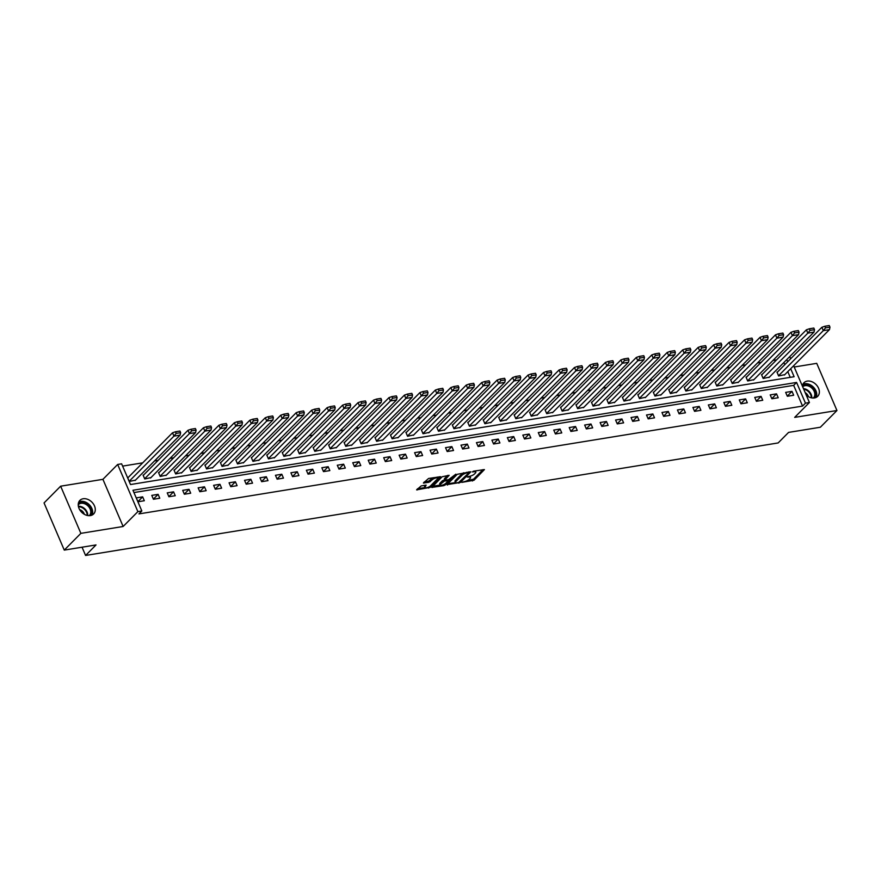 <?xml version="1.0" encoding="UTF-8"?>
<svg xmlns="http://www.w3.org/2000/svg" width="881" height="881" viewBox="0 0 881 881"><rect width="100%" height="100%" fill="white"/><g stroke="black" fill="none" stroke-linecap="round" stroke-linejoin="round"><path stroke-width="1.32" d="M461.864 482.37L474.022 480.244L484.418 469.584L473.538 471.17L472.359 471.908L474.077 471.753A3.887 1.233 156.8 0 1 475.828 472.062A3.887 1.233 156.8 0 1 475.366 473.086L474.518 473.945A3.887 1.233 156.8 0 1 469.573 476.291L467.161 477.028L468.78 477.095A3.887 1.233 156.8 0 1 470.531 477.403A3.887 1.233 156.8 0 1 470.069 478.427L469.221 479.286A3.887 1.233 156.8 0 1 464.276 481.632L461.864 482.37M83.155 498.756A9.658 7.202 -135.2 0 1 93.364 503.888A9.658 7.202 -135.2 0 1 93.617 513.975A9.658 7.202 -135.2 0 1 90.369 515.594A9.658 7.202 -135.2 0 1 80.16 510.462A9.658 7.202 -135.2 0 1 79.907 500.375A9.658 7.202 -135.2 0 1 83.155 498.756M802.382 386.076A9.658 7.202 -135.2 0 1 803.979 382.728A9.658 7.202 -135.2 0 1 807.227 381.11A9.658 7.202 -135.2 0 1 817.447 386.241A9.658 7.202 -135.2 0 1 817.689 396.329A9.658 7.202 -135.2 0 1 814.44 397.948A9.658 7.202 -135.2 0 1 806.247 395.106M60.646 486.191L80.865 533.357L123.131 526.486L102.923 479.33L60.646 486.191L44.05 502.93L64.269 550.096L96.029 544.932L85.578 555.459L778.143 442.945L788.583 432.406L820.354 427.241L836.95 410.513L816.731 363.346L794.21 367.014M64.269 550.096L80.865 533.357M421.195 485.916L416.625 489.869L430.192 487.369L440.599 476.709L428.573 478.471L423.409 483.03L428.871 482.325L432.13 479.859A3.249 1.035 156.8 0 1 435.324 478.119A3.249 1.035 156.8 0 1 437.725 478.152A3.249 1.035 156.8 0 1 437.339 479.011L430.589 485.816A3.249 1.035 156.8 0 1 427.395 487.556A3.249 1.035 156.8 0 1 424.994 487.523A3.249 1.035 156.8 0 1 425.38 486.664L426.107 485.112L421.195 485.916M793.649 365.725L809.419 402.518L794.684 417.374L836.95 410.513M809.419 402.518L805.454 403.157L796.578 382.442L132.954 490.265L141.841 510.98L137.877 511.63L117.658 464.463L121.622 463.824L130.509 484.539L794.122 376.716L790.697 368.71M141.841 510.98L138.934 513.909L802.558 406.086L805.454 403.157M123.131 526.486L137.877 511.63M447.03 484.627L460.455 482.447L470.85 471.787L457.283 474.286L447.03 484.627M443.782 485.64L431.756 487.413L442.152 476.753L449.156 475.311L444.707 480.145L448.517 479.716L455.851 474.176L445.323 484.902L443.782 485.64L443.407 484.759M82.043 547.2L85.578 555.459M143.636 474.991L143.074 475.079L144.737 478.967L150.937 477.612M174.548 469.969L173.998 470.058L175.66 473.945L181.86 472.59M205.471 464.948L204.921 465.036L206.583 468.923L212.784 467.558M236.394 459.926L235.844 460.014L237.507 463.902L243.707 462.536M267.317 454.893L266.756 454.992L268.43 458.869L274.63 457.514M298.241 449.872L297.679 449.96L299.342 453.847L305.553 452.493M329.164 444.85L328.602 444.938L330.265 448.825L336.476 447.471M360.076 439.828L359.525 439.916L361.188 443.804L367.388 442.438M390.999 434.807L390.448 434.895L392.111 438.782L398.311 437.416M421.922 429.774L421.371 429.873L423.034 433.749L429.234 432.395M452.845 424.752L452.283 424.84L453.957 428.728L460.157 427.373M483.768 419.73L483.206 419.819L484.88 423.706L491.08 422.351M514.691 414.709L514.13 414.797L515.792 418.684L522.004 417.319M545.603 409.676L545.053 409.775L546.716 413.652L552.916 412.297M576.526 404.654L575.976 404.742L577.639 408.63L583.839 407.275M607.45 399.633L606.899 399.721L608.562 403.608L614.762 402.254M638.373 394.611L637.822 394.699L639.485 398.586L645.685 397.221M669.296 389.589L668.734 389.677L670.408 393.565L676.608 392.199M700.219 384.557L699.657 384.656L701.32 388.532L707.531 387.177M731.142 379.535L730.58 379.623L732.243 383.51L738.443 382.156M762.054 374.513L761.503 374.601L763.166 378.489L769.366 377.134M790.246 377.354L787.79 371.628M784.806 364.657L783.881 362.498M776.602 359.855L772.945 360.45M761.14 362.366L757.484 362.961M745.678 364.877L742.022 365.472M730.217 367.388L726.561 367.983M714.755 369.91L711.099 370.494M699.294 372.421L695.638 373.015M683.832 374.932L680.187 375.526M668.371 377.442L664.726 378.037M652.909 379.953L649.264 380.548M637.448 382.464L633.802 383.059M621.986 384.975L618.341 385.57M606.524 387.486L602.879 388.08M591.063 389.997L587.418 390.591M575.612 392.508L571.956 393.102M560.151 395.029L556.495 395.613M544.689 397.54L541.033 398.135M529.228 400.051L525.572 400.646M513.766 402.562L510.11 403.157M498.305 405.073L494.648 405.667M482.843 407.584L479.198 408.178M467.382 410.094L463.736 410.689M451.92 412.605L448.275 413.2M436.458 415.116L432.813 415.711M420.997 417.638L417.352 418.222M405.535 420.149L401.89 420.733M390.085 422.66L386.429 423.254M374.623 425.171L370.967 425.765M359.162 427.681L355.506 428.276M343.7 430.192L340.044 430.787M328.239 432.703L324.582 433.298M312.777 435.214L309.121 435.809M297.315 437.725L293.67 438.32M281.854 440.236L278.209 440.83M266.392 442.758L262.747 443.341M250.931 445.268L247.286 445.863M235.469 447.779L231.824 448.374M220.008 450.29L216.363 450.885M204.546 452.801L200.901 453.396M189.096 455.312L185.439 455.906M173.634 457.823L169.978 458.417M158.173 460.334L154.516 460.928M142.711 462.844L122.613 466.115M777.516 372.002L776.965 372.09L778.628 375.978L784.828 374.623M746.592 377.024L746.042 377.112L747.705 380.999L753.905 379.645M715.68 382.046L715.119 382.145L716.782 386.021L722.993 384.667M684.757 387.078L684.196 387.166L685.858 391.054L692.07 389.688M653.834 392.1L653.273 392.188L654.946 396.076L661.146 394.71M622.911 397.122L622.36 397.21L624.023 401.097L630.223 399.743M591.988 402.143L591.437 402.232L593.1 406.119L599.3 404.764M561.065 407.165L560.514 407.264L562.177 411.141L568.377 409.786M530.153 412.198L529.591 412.286L531.254 416.173L537.454 414.808M499.23 417.22L498.668 417.308L500.331 421.195L506.542 419.83M468.307 422.241L467.745 422.329L469.419 426.217L475.619 424.862M437.383 427.263L436.833 427.351L438.496 431.238L444.696 429.884M406.46 432.285L405.91 432.384L407.573 436.26L413.773 434.906M375.537 437.317L374.987 437.405L376.65 441.293L382.85 439.927M344.625 442.339L344.064 442.427L345.726 446.315L351.926 444.949M313.702 447.361L313.14 447.449L314.803 451.336L321.014 449.982M282.779 452.382L282.217 452.471L283.891 456.358L290.091 455.003M251.856 457.404L251.305 457.503L252.968 461.38L259.168 460.025M220.933 462.437L220.382 462.525L222.045 466.412L228.245 465.047M190.01 467.459L189.459 467.547L191.122 471.434L197.322 470.069M159.087 472.48L158.536 472.568L160.199 476.456L166.399 475.101M128.174 477.502L127.613 477.59L129.276 481.478L135.487 480.123M102.923 479.33L117.658 464.463M789.739 356.596L790.664 358.743M787.702 361.739L786.777 359.58M802.558 406.086L793.671 385.36L133.945 492.556M793.671 385.36L796.578 382.442M136.313 497.886L142.656 496.851L144.319 500.738L137.976 501.774L136.313 497.886M151.774 495.375L158.117 494.34L159.78 498.228L153.437 499.263L151.774 495.375M167.236 492.864L173.579 491.829L175.242 495.717L168.899 496.752L167.236 492.864M182.697 490.354L189.041 489.318L190.703 493.206L184.36 494.23L182.697 490.354M198.148 487.832L204.491 486.808L206.165 490.695L199.822 491.719L198.148 487.832M213.609 485.321L219.953 484.297L221.627 488.184L215.283 489.208L213.609 485.321M229.071 482.81L235.414 481.786L237.088 485.673L230.745 486.697L229.071 482.81M244.533 480.299L250.876 479.275L252.539 483.151L246.195 484.187L244.533 480.299M259.994 477.788L266.337 476.753L268 480.641L261.657 481.676L259.994 477.788M275.456 475.277L281.799 474.242L283.462 478.13L277.119 479.165L275.456 475.277M290.917 472.767L297.26 471.731L298.923 475.619L292.58 476.654L290.917 472.767M306.379 470.256L312.722 469.221L314.385 473.108L308.042 474.143L306.379 470.256M321.84 467.745L328.184 466.71L329.846 470.597L323.503 471.621L321.84 467.745M337.302 465.234L343.645 464.199L345.308 468.086L338.965 469.11L337.302 465.234M352.763 462.712L359.107 461.688L360.77 465.575L354.426 466.6L352.763 462.712M368.225 460.201L374.568 459.177L376.231 463.065L369.888 464.089L368.225 460.201M383.687 457.691L390.019 456.666L391.693 460.543L385.349 461.578L383.687 457.691M399.137 455.18L405.48 454.156L407.154 458.032L400.811 459.067L399.137 455.18M414.599 452.669L420.942 451.634L422.616 455.521L416.273 456.556L414.599 452.669M430.06 450.158L436.403 449.123L438.066 453.01L431.734 454.045L430.06 450.158M445.522 447.647L451.865 446.612L453.528 450.499L447.185 451.535L445.522 447.647M460.983 445.136L467.326 444.101L468.989 447.989L462.646 449.024L460.983 445.136M476.445 442.625L482.788 441.59L484.451 445.478L478.108 446.502L476.445 442.625M491.906 440.115L498.25 439.079L499.912 442.967L493.569 443.991L491.906 440.115M507.368 437.593L513.711 436.569L515.374 440.456L509.031 441.48L507.368 437.593M522.829 435.082L529.173 434.058L530.836 437.945L524.492 438.969L522.829 435.082M538.291 432.571L544.634 431.547L546.297 435.423L539.954 436.458L538.291 432.571M553.753 430.06L560.096 429.036L561.759 432.912L555.415 433.948L553.753 430.06M569.214 427.549L575.557 426.514L577.22 430.402L570.877 431.437L569.214 427.549M584.665 425.038L591.008 424.003L592.682 427.891L586.339 428.926L584.665 425.038M600.126 422.528L606.469 421.492L608.143 425.38L601.8 426.415L600.126 422.528M615.588 420.017L621.931 418.982L623.605 422.869L617.262 423.904L615.588 420.017M631.049 417.506L637.392 416.471L639.055 420.358L632.712 421.382L631.049 417.506M646.511 414.984L652.854 413.96L654.517 417.847L648.174 418.871L646.511 414.984M661.972 412.473L668.316 411.449L669.978 415.336L663.635 416.361L661.972 412.473M677.434 409.962L683.777 408.938L685.44 412.826L679.097 413.85L677.434 409.962M692.895 407.451L699.239 406.427L700.902 410.304L694.558 411.339L692.895 407.451M708.357 404.941L714.7 403.905L716.363 407.793L710.02 408.828L708.357 404.941M723.819 402.43L730.162 401.395L731.825 405.282L725.481 406.317L723.819 402.43M739.28 399.919L745.623 398.884L747.286 402.771L740.943 403.806L739.28 399.919M754.742 397.408L761.085 396.373L762.748 400.26L756.405 401.296L754.742 397.408M770.203 394.897L776.535 393.862L778.209 397.749L771.866 398.774L770.203 394.897M785.654 392.386L791.997 391.351L793.671 395.239L787.328 396.263L785.654 392.386M791.997 391.351L787.262 396.131M776.535 393.862L771.8 398.641M761.085 396.373L756.338 401.152M745.623 398.884L740.877 403.663M730.162 401.395L725.426 406.174M714.7 403.905L709.965 408.685M699.239 406.427L694.503 411.196M683.777 408.938L679.042 413.707M668.316 411.449L663.58 416.217M652.854 413.96L648.119 418.739M637.392 416.471L632.657 421.25M621.931 418.982L617.196 423.761M606.469 421.492L601.734 426.272M591.008 424.003L586.272 428.783M575.557 426.514L570.811 431.294M560.096 429.036L555.349 433.804M544.634 431.547L539.888 436.315M529.173 434.058L524.437 438.826M513.711 436.569L508.976 441.348M498.25 439.079L493.514 443.859M482.788 441.59L478.053 446.37M467.326 444.101L462.591 448.881M451.865 446.612L447.13 451.391M436.403 449.123L431.668 453.902M420.942 451.634L416.206 456.413M405.48 454.156L400.745 458.924M390.019 456.666L385.283 461.435M374.568 459.177L369.822 463.946M359.107 461.688L354.36 466.467M343.645 464.199L338.91 468.978M328.184 466.71L323.448 471.489M312.722 469.221L307.987 474M297.26 471.731L292.525 476.511M281.799 474.242L277.063 479.022M266.337 476.753L261.602 481.533M250.876 479.275L246.14 484.043M235.414 481.786L230.679 486.554M219.953 484.297L215.217 489.076M204.491 486.808L199.756 491.587M189.041 489.318L184.294 494.098M173.579 491.829L168.833 496.609M158.117 494.34L153.382 499.12M142.656 496.851L137.921 501.63M470.531 477.403L470.069 476.324A3.887 1.233 156.8 0 0 469.991 476.214M475.828 472.062L475.366 470.983A3.887 1.233 156.8 0 0 475.311 470.883M467.106 480.696L473.56 479.165L483.019 469.628M468.736 472.546L469.452 471.831M447.823 483.823L455.532 482.579M458.638 482.546L468.714 472.965L467.029 472.899A3.887 1.233 156.8 0 0 462.085 475.244L455.94 481.444A3.887 1.233 156.8 0 0 455.477 482.48A3.887 1.233 156.8 0 0 457.228 482.777L458.638 482.546L458.913 483.184M463.736 472.756A3.887 1.233 156.8 0 0 461.622 474.165L462.085 475.244M455.477 482.48L455.014 481.4A3.887 1.233 156.8 0 1 455.477 480.365L461.622 474.165M447.922 479.815L448.121 480.938L445.742 483.339A3.249 1.035 156.8 0 1 442.548 485.068A3.249 1.035 156.8 0 1 440.148 485.035L439.685 483.955A3.249 1.035 156.8 0 1 440.082 483.096L440.544 484.176A3.249 1.035 156.8 0 0 440.148 485.035L432.692 486.29M447.757 475.355L444.387 478.746L444.707 480.145M449.112 479.55L448.198 480.464M448.264 480.619L444.465 481.048L440.544 484.176M440.082 483.096L442.46 480.707L444.597 479.87M424.994 487.523L424.532 486.444A3.249 1.035 156.8 0 1 424.917 485.585L425.248 485.255M437.262 477.073A3.249 1.035 156.8 0 0 437.251 477.062L437.725 478.152M433.21 477.722A3.249 1.035 156.8 0 0 431.668 478.779L432.13 479.859M424.345 481.907L428.408 481.246L431.668 478.779M437.747 478.207L439.19 476.753M417.572 488.746L425.005 487.534M829.473 329.615L829.979 327.159L829.285 325.541L824.825 326.256L825.519 327.875L823.306 330.639L829.45 329.637L784.409 375.042M777.108 372.421L821.874 327.291L824.825 326.256M821.874 327.291L823.306 330.639L778.54 375.769M829.979 327.159L825.519 327.875M763.078 378.279L807.844 333.15L814.022 332.093L768.959 377.553M814.022 332.093L814.518 329.67L813.824 328.051L809.364 328.778L810.057 330.397L807.844 333.15L806.412 329.802L761.647 374.932M806.412 329.802L809.364 328.778M814.518 329.67L810.057 330.397M798.549 334.637L799.056 332.181L798.362 330.562L793.902 331.289L794.596 332.908L792.382 335.661L798.527 334.659L753.497 380.063M746.185 377.442L790.951 332.313L793.902 331.289M790.973 332.302L792.382 335.661L747.617 380.79M799.056 332.181L794.596 332.908M802.415 386.153A8.358 6.233 -135.2 0 1 812.513 387.519A8.358 6.233 -135.2 0 1 814.231 397.981M813.284 398.047A7.742 5.771 44.8 0 0 813.482 397.849A7.742 5.771 44.8 0 0 811.908 388.158A7.742 5.771 44.8 0 0 802.679 386.781M808.428 396.67A5.506 4.108 44.8 0 0 806.544 393.642A5.506 4.108 44.8 0 0 805.179 392.629M816.103 397.441A9.592 7.158 44.8 0 0 813.141 386.847A9.592 7.158 44.8 0 0 802.888 384.325M78.288 503.855A8.358 6.233 -135.2 0 1 88.441 505.165A8.358 6.233 -135.2 0 1 90.148 515.627M89.212 515.682A7.742 5.771 44.8 0 0 89.41 515.495A7.742 5.771 44.8 0 0 87.836 505.793A7.742 5.771 44.8 0 0 78.42 504.593A7.742 5.771 44.8 0 0 78.233 504.802M84.345 514.317A5.506 4.108 44.8 0 0 82.473 511.288A5.506 4.108 44.8 0 0 79.642 509.647M92.031 515.088A9.592 7.158 44.8 0 0 89.069 504.483A9.592 7.158 44.8 0 0 78.805 501.972M732.155 383.301L776.921 338.172L783.099 337.115L738.036 382.574M783.099 337.115L783.594 334.692L782.901 333.073L778.441 333.8L779.134 335.419L776.921 338.172L775.489 334.824L778.441 333.8M730.723 379.953L775.489 334.824M783.594 334.692L779.134 335.419M767.637 339.625L768.133 337.203L763.673 337.93L761.481 340.65L767.648 339.648L722.574 385.085M768.133 337.203L767.439 335.584L762.979 336.311L763.673 337.93M715.262 382.464L760.028 337.335L762.979 336.311M760.05 337.324L761.459 340.683L716.693 385.812M752.165 342.18L752.671 339.714L751.978 338.095L747.517 338.822L748.211 340.44L745.998 343.194L752.143 342.202L707.113 387.596M699.8 384.975L744.566 339.846L747.517 338.822M744.566 339.846L745.998 343.194L701.232 388.323M752.671 339.714L748.211 340.44M685.77 390.834L730.536 345.704L736.714 344.647L691.651 390.107M736.714 344.647L737.21 342.224L736.516 340.606L732.056 341.332L732.75 342.951L730.536 345.704L729.105 342.357L684.339 387.497M729.105 342.357L732.056 341.332M737.21 342.224L732.75 342.951M721.253 347.158L721.748 344.735L717.288 345.462L715.097 348.193L721.264 347.18L676.19 392.618M721.748 344.735L721.054 343.116L716.594 343.843L717.288 345.462M668.877 390.008L713.643 344.878L716.594 343.843M713.665 344.867L715.097 348.193L670.309 393.344M654.847 395.866L699.613 350.726L705.791 349.669L660.728 395.129M705.791 349.669L706.287 347.246L705.593 345.627L701.133 346.354L701.827 347.973L699.613 350.726L698.181 347.389L701.133 346.354M653.416 392.519L698.181 347.389M706.287 347.246L701.827 347.973M690.33 352.191L690.836 349.768L686.376 350.484L684.174 353.215L690.308 352.246L645.266 397.639M690.836 349.768L690.142 348.149L685.682 348.865L686.376 350.484M637.954 395.029L682.72 349.9L685.682 348.865M682.72 349.9L684.163 353.248L639.386 398.377M674.857 354.735L675.375 352.279L674.681 350.66L670.221 351.376L670.915 352.995L668.701 355.759L674.846 354.757L629.805 400.161M622.493 397.54L667.258 352.411L670.221 351.376M667.258 352.411L668.701 355.759L623.935 400.888M675.375 352.279L670.915 352.995M608.474 403.399L653.239 358.27L659.406 357.212L614.343 402.672M659.406 357.212L659.913 354.79L659.219 353.171L654.759 353.898L655.453 355.517L653.239 358.27L651.808 354.922L654.759 353.898M607.031 400.051L651.808 354.922M659.913 354.79L655.453 355.517M643.956 359.723L644.452 357.301L639.991 358.027L637.789 360.747L643.956 359.745L598.882 405.183M644.452 357.301L643.758 355.682L639.298 356.409L639.991 358.027M591.58 402.562L636.346 357.433L639.298 356.409M636.368 357.422L637.778 360.781L593.012 405.91M628.483 362.278L628.99 359.811L628.296 358.193L623.836 358.919L624.53 360.538L622.316 363.291L628.461 362.289L583.431 407.694M576.119 405.073L620.885 359.944L623.836 358.919M620.907 359.933L622.316 363.291L577.551 408.421M628.99 359.811L624.53 360.538M613.033 364.745L613.528 362.322L609.068 363.049L606.866 365.769L613.022 364.789L567.97 410.205M613.528 362.322L612.835 360.703L608.375 361.43L609.068 363.049M560.657 407.584L605.423 362.454L608.375 361.43M605.423 362.454L606.855 365.802L562.089 410.931M546.627 413.442L591.393 368.313L597.571 367.256L552.508 412.715M597.571 367.256L598.067 364.833L597.373 363.214L592.913 363.941L593.607 365.56L591.393 368.313L589.962 364.965L545.196 410.106M589.962 364.965L592.913 363.941M598.067 364.833L593.607 365.56M531.166 415.953L575.932 370.824L582.11 369.767L537.047 415.226M582.11 369.767L582.605 367.344L581.912 365.725L577.451 366.452L578.145 368.071L575.932 370.824L574.5 367.487L577.451 366.452M529.734 412.616L574.5 367.487M582.605 367.344L578.145 368.071M566.648 372.278L567.144 369.855L562.684 370.582L560.492 373.313L566.659 372.3L521.585 417.737M567.144 369.855L566.45 368.236L561.99 368.963L562.684 370.582M514.273 415.127L559.039 369.998L561.99 368.963M559.039 369.998L560.492 373.313L515.704 418.475M551.176 374.832L551.682 372.366L550.988 370.747L546.528 371.474L547.222 373.092L545.009 375.857L551.154 374.854L506.123 420.248M498.811 417.638L543.577 372.509L546.528 371.474M543.599 372.498L545.009 375.857L500.243 420.986M551.682 372.366L547.222 373.092M484.781 423.497L529.547 378.367L535.725 377.31L490.662 422.77M535.725 377.31L536.221 374.888L535.527 373.269L531.067 373.985L531.761 375.603L529.547 378.367L528.115 375.02L483.35 420.149M528.115 375.02L531.067 373.985M536.221 374.888L531.761 375.603M469.32 426.008L514.086 380.878L520.264 379.821L475.2 425.281M520.264 379.821L520.759 377.398L520.065 375.78L515.605 376.495L516.299 378.114L514.086 380.878L512.654 377.531L467.888 422.66M512.654 377.531L515.605 376.495M520.759 377.398L516.299 378.114M504.791 382.365L505.309 379.909L504.604 378.29L500.155 379.017L500.849 380.636L498.635 383.389L504.769 382.387L459.739 427.792M452.427 425.171L497.192 380.041L500.155 379.017M497.214 380.03L498.635 383.389L453.858 428.518M505.309 379.909L500.849 380.636M489.34 384.843L489.847 382.42L485.387 383.147L483.184 385.867L489.351 384.865L444.277 430.302M489.847 382.42L489.153 380.801L484.693 381.528L485.387 383.147M436.965 427.681L481.731 382.552L484.693 381.528M481.731 382.552L483.173 385.9L438.408 431.029M422.946 433.54L467.712 388.411L473.879 387.354L428.816 432.813M473.879 387.354L474.385 384.931L473.692 383.312L469.232 384.039L469.925 385.658L467.712 388.411L466.269 385.063L421.503 430.192M466.269 385.063L469.232 384.039M474.385 384.931L469.925 385.658M407.485 436.051L452.25 390.922L458.428 389.865L413.354 435.324M458.428 389.865L458.924 387.442L458.23 385.823L453.77 386.55L454.464 388.169L452.25 390.922L450.819 387.574L406.042 432.703M450.819 387.574L453.77 386.55M458.924 387.442L454.464 388.169M442.967 392.375L443.462 389.953L439.002 390.679L436.8 393.411L442.956 392.419L397.893 437.835M443.462 389.953L442.769 388.334L438.309 389.061L439.002 390.679M390.591 435.225L435.357 390.085L438.309 389.061M435.379 390.085L436.789 393.433L392.023 438.562M427.494 394.93L428.001 392.463L427.307 390.845L422.847 391.571L423.541 393.19L421.327 395.943L427.472 394.952L382.442 440.346M375.13 437.736L419.896 392.607L422.847 391.571M419.918 392.596L421.327 395.943L376.561 441.073M428.001 392.463L423.541 393.19M412.044 397.397L412.539 394.974L408.079 395.701L405.877 398.432L412.055 397.419L366.981 442.857M412.539 394.974L411.845 393.355L407.385 394.082L408.079 395.701M359.668 440.247L404.434 395.117L407.385 394.082M404.456 395.106L405.866 398.454L361.1 443.595M396.582 399.919L397.078 397.496L392.618 398.212L390.415 400.943L396.593 399.93L351.519 445.368M397.078 397.496L396.384 395.877L391.924 396.593L392.618 398.212M344.207 442.758L388.973 397.628L391.924 396.593M388.973 397.628L390.404 400.976L345.638 446.105M330.177 448.616L374.943 403.487L381.121 402.43L336.057 447.889M381.121 402.43L381.616 400.007L380.922 398.388L376.462 399.104L377.156 400.723L374.943 403.487L373.511 400.139L328.745 445.268M373.511 400.139L376.462 399.104M381.616 400.007L377.156 400.723M365.659 404.941L366.155 402.518L361.695 403.245L359.503 405.965L365.67 404.963L320.596 450.4M366.155 402.518L365.461 400.899L361.001 401.626L361.695 403.245M313.284 447.779L358.049 402.65L361.001 401.626M358.049 402.65L359.481 405.998L314.715 451.127M350.186 407.485L350.693 405.029L349.999 403.41L345.539 404.137L346.233 405.756L344.019 408.509L350.164 407.507L305.134 452.911M297.822 450.29L342.588 405.161L345.539 404.137M342.61 405.15L344.019 408.509L299.254 453.638M350.693 405.029L346.233 405.756M283.792 456.149L328.558 411.02L334.736 409.962L289.673 455.422M334.736 409.962L335.232 407.54L334.538 405.921L330.078 406.648L330.771 408.266L328.558 411.02L327.126 407.672L330.078 406.648M282.361 452.801L327.126 407.672M335.232 407.54L330.771 408.266M268.331 458.66L313.096 413.53L319.274 412.473L274.211 457.933M319.274 412.473L319.77 410.05L319.076 408.432L314.616 409.158L315.31 410.777L313.096 413.53L311.665 410.183L266.899 455.312M311.665 410.183L314.616 409.158M319.77 410.05L315.31 410.777M252.869 461.17L297.646 416.041L303.813 414.984L258.75 460.444M303.813 414.984L304.319 412.561L303.626 410.942L299.166 411.669L299.859 413.288L297.646 416.041L296.203 412.693L251.437 457.823M296.203 412.693L299.166 411.669M304.319 412.561L299.859 413.288M288.351 417.495L288.858 415.072L284.398 415.799L282.195 418.53L288.329 417.561L243.288 462.954M288.858 415.072L288.164 413.453L283.704 414.18L284.398 415.799M235.976 460.345L280.742 415.204L283.704 414.18M280.775 415.204L282.184 418.552L237.418 463.681M272.89 420.006L273.396 417.583L268.936 418.31L266.734 421.041L272.868 420.072L227.827 465.465M273.396 417.583L272.703 415.964L268.242 416.691L268.936 418.31M220.514 462.855L265.291 417.726L268.242 416.691M265.313 417.715L266.723 421.063L221.957 466.192M206.495 468.714L251.261 423.574L257.439 422.517L212.365 467.976M257.439 422.517L257.935 420.094L257.241 418.475L252.781 419.202L253.475 420.821L251.261 423.574L249.83 420.237L205.064 465.366M249.83 420.237L252.781 419.202M257.935 420.094L253.475 420.821M191.034 471.225L235.8 426.096L241.978 425.038L196.915 470.487M241.978 425.038L242.473 422.616L241.779 420.997L237.319 421.713L238.013 423.332L235.8 426.096L234.368 422.748L189.602 467.877M234.368 422.748L237.319 421.713M242.473 422.616L238.013 423.332M226.505 427.582L227.012 425.127L226.318 423.508L221.858 424.224L222.552 425.842L220.338 428.607L226.483 427.604L181.453 473.009M174.141 470.388L218.906 425.259L221.858 424.224M218.929 425.248L220.338 428.607L175.572 473.736M227.012 425.127L222.552 425.842M160.111 476.247L204.877 431.117L211.055 430.06L165.991 475.52M211.055 430.06L211.55 427.637L210.856 426.019L206.396 426.745L207.09 428.364L204.877 431.117L203.445 427.77L206.396 426.745M158.679 472.899L203.445 427.77M211.55 427.637L207.09 428.364M195.593 432.571L196.089 430.148L191.629 430.875L189.437 433.595L195.604 432.593L150.53 478.031M196.089 430.148L195.395 428.529L190.935 429.256L191.629 430.875M143.218 475.41L187.983 430.28L190.935 429.256M188.005 430.269L189.415 433.628L144.649 478.757M180.12 435.126L180.627 432.659L179.933 431.04L175.473 431.767L176.167 433.386L173.953 436.139L180.098 435.137L135.068 480.541M127.756 477.92L172.522 432.791L175.473 431.767M172.522 432.791L173.953 436.139L129.188 481.268M180.627 432.659L176.167 433.386M468.505 476.467L468.78 477.095M473.813 471.126L474.077 471.753M473.56 479.165L474.022 480.244M472.018 479.903L472.48 480.982M460.102 481.643L460.455 482.447M447.185 484.473L447.427 485.046M468.163 472.04L468.439 472.668M466.754 472.271L467.029 472.899M455.477 480.365L455.94 481.444M432.053 486.929L432.307 487.501M444.387 478.746L444.85 479.826M444.927 483.977L445.323 484.902M447.449 479.892L447.724 480.519M444.002 479.969L444.465 481.048M442.46 480.707L442.923 481.786M424.917 485.585L425.38 486.664M429.95 480.519L430.413 481.599M428.408 481.246L428.871 482.325M423.706 482.557L423.959 483.129M429.807 486.444L430.192 487.369M428.287 487.237L428.651 488.096M416.933 489.384L417.176 489.957M803.472 388.642A7.742 5.771 -135.2 0 1 808.89 391.197A7.742 5.771 -135.2 0 1 811.786 397.904M811.291 397.805A7.489 5.583 44.8 0 0 808.472 391.627A7.489 5.583 44.8 0 0 803.714 389.204M78.376 506.3A7.742 5.771 -135.2 0 1 84.818 508.844A7.742 5.771 -135.2 0 1 87.704 515.55M87.219 515.451A7.489 5.583 44.8 0 0 84.4 509.273A7.489 5.583 44.8 0 0 78.486 506.784M468.494 471.985L468.824 472.745"/></g></svg>
